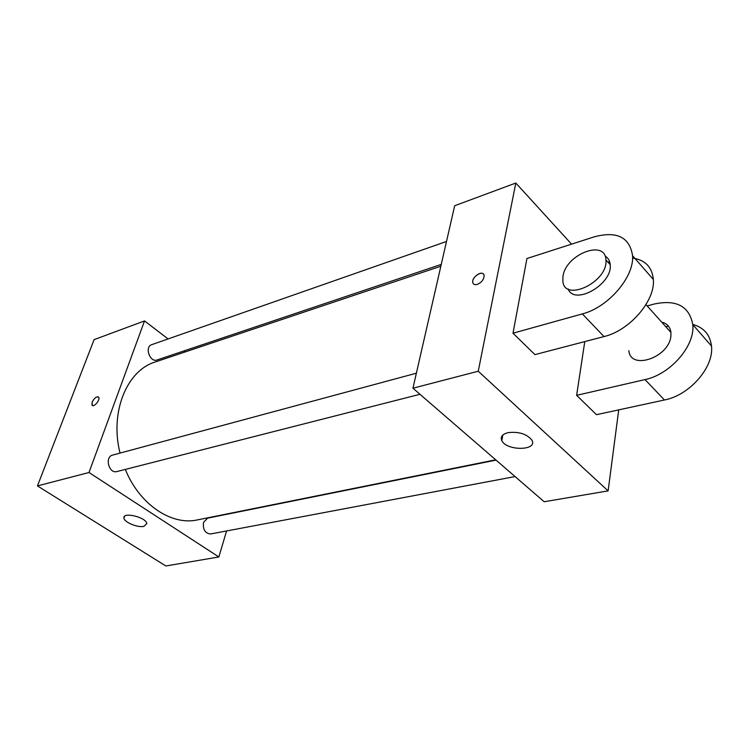 <?xml version="1.0" encoding="UTF-8"?>
<svg xmlns="http://www.w3.org/2000/svg" width="749" height="749" viewBox="0 0 749 749"><rect width="100%" height="100%" fill="white"/><g stroke="black" fill="none" stroke-linecap="round" stroke-linejoin="round"><path stroke-width="1.12" d="M226.573 530.957L218.867 556.975L165.847 565.972L37.45 485.923L94.102 339.643L144.529 320.918L168.085 338.932M183.823 350.972L185.106 351.955M440.843 266.232L155.277 361.954C126.918 370.409 109.607 412.09 120.027 453.089M125.326 469.417C139.426 504.517 171.465 525.817 197.474 519.89L495.707 459.82M218.867 556.975L88.991 472.507L144.529 320.918M416.378 373.208L112.668 455.074C104.383 456.862 108.877 474.051 116.975 471.542L419.964 394.292M446.507 241.459L151.673 344.68C144.342 346.815 149.969 362.797 157.047 359.979L441.264 264.397M515.059 476.57L210.553 533.981C205.048 533.363 202.717 529.477 203.55 522.334L207.585 518.149L496.044 460.111M88.991 472.507L37.45 485.923M143.939 526.35C137.769 527.895 124.081 522.222 123.941 518.027C122.518 511.501 146.439 517.325 146.804 523.607L143.939 526.35M92.314 405.443L92.146 402.194C94.449 397.831 96.64 396.174 98.69 397.242C100.563 399.741 93.559 407.999 92.005 405.134L92.146 402.194C94.121 398.281 96.2 396.521 98.391 396.923M618.721 409.872L608.132 490.885L544.167 501.746L412.942 388.216L454.68 205.732L515.827 183.028L571.562 244.155M508.065 432.641C518.823 431.443 526.744 433.914 531.837 440.075C538.194 450.804 506.446 451.17 501.793 440.571C500.229 436.789 502.317 434.148 508.065 432.641M608.132 490.885L478.246 371.223L412.942 388.216L454.68 205.732M544.167 501.746L412.942 388.216M477.282 284.395C474.763 285.069 473.256 284.423 472.759 282.448C471.467 276.793 483.414 269.462 484.116 275.52C483.985 279.424 481.71 282.382 477.282 284.395M478.246 371.223L515.827 183.028M483.395 274.031C480.586 270.754 471.645 277.86 472.769 282.457L473.499 283.918M584.772 341.6L576.636 395.332L596.466 414.684L664.466 399.985C689.567 395.285 714.19 367.104 711.484 346.029C710.071 334.681 703.835 327.491 692.778 324.457M512.999 333.202L582.366 313.897C608.01 307.493 634.356 277.036 632.568 255.699C629.637 237.133 616.876 230.851 594.275 236.834L526.931 258.527L512.999 333.202L534.945 354.623L603.994 336.582C629.516 330.646 655.412 300.789 653.362 279.499C652.117 267.065 645.189 259.922 632.577 258.087M628.87 350.672C630.396 370.755 669.484 357.47 670.907 335.777L670.935 332.444C670.196 326.929 667.087 323.465 661.629 322.061M647.173 305.938L654.083 304.057C676.356 299.291 689.258 306.144 692.788 324.626C695.287 345.776 670.252 374.491 645.011 379.584L664.466 399.985M576.636 395.332L645.011 379.584M609.63 261.626L607.907 262.15M668.398 326.096L665.833 326.761M568.145 288.927C574.24 305.985 612.635 284.367 610.229 264.734C609.901 260.755 608.179 257.862 605.052 256.046M562.995 276.372C565.448 254.604 605.426 238.706 605.941 259.959C608.328 282.111 563.763 302.971 562.836 280.744L562.995 276.372M582.366 313.897L603.994 336.582M124.503 516.389L123.941 518.027M501.793 440.571L502.804 435.057M670.935 332.444L645.975 304.609M605.941 259.959L610.229 264.734M692.788 324.626L711.484 346.029M632.568 255.699L653.362 279.499"/></g></svg>
